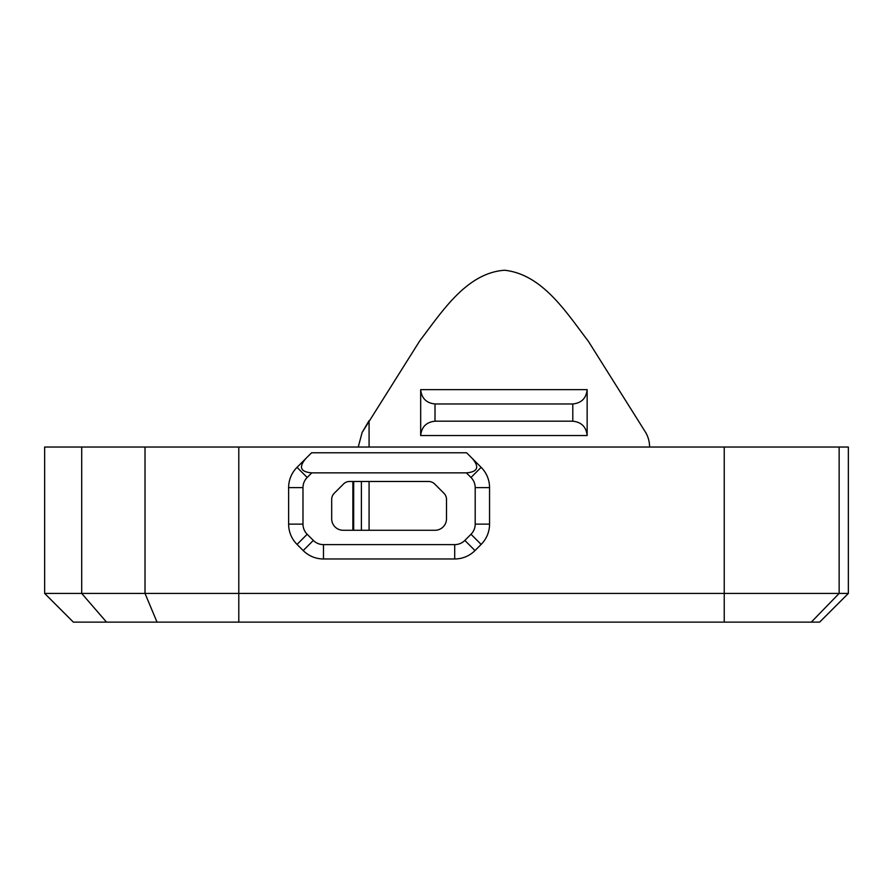 <?xml version="1.0" encoding="UTF-8"?>
<svg xmlns="http://www.w3.org/2000/svg" width="893" height="893" viewBox="0 0 893 893"><rect width="100%" height="100%" fill="white"/><g stroke="black" fill="none" stroke-linecap="round" stroke-linejoin="round"><path stroke-width="1.34" d="M587.148 435.55L587.148 389.627L420.67 389.627L420.67 435.55L587.148 435.55C586.232 426.899 581.455 422.11 572.793 421.195L572.793 403.971L435.014 403.971L435.014 421.195L572.793 421.195M369.077 447.036L369.077 420.636L362.134 432.469L419.866 340.691C442.046 311.679 466.537 272.945 504.567 270.244C542.531 274.33 566.43 312.583 588.442 341.405L645.672 432.469A28.699 28.699 0 0 1 649.579 446.924L649.579 447.036M428.584 481.472L349.609 481.472A8.606 8.606 0 0 0 343.515 483.995L334.205 493.304A8.606 8.606 0 0 0 331.683 499.399L331.683 518.788A11.486 11.486 0 0 0 343.169 530.275L435.014 530.275A11.486 11.486 0 0 0 446.5 518.788L446.5 499.399A8.606 8.606 0 0 0 443.977 493.304L434.668 483.995A8.606 8.606 0 0 0 428.584 481.472M435.014 421.195C426.363 422.11 421.574 426.899 420.67 435.55M420.67 389.627C421.574 398.278 426.363 403.067 435.014 403.971M572.793 403.971C581.455 403.067 586.232 398.278 587.148 389.627M472.33 458.511C479.697 467.173 477.71 471.95 466.392 472.866L311.802 472.866C300.472 471.95 298.485 467.173 305.852 458.511M142.244 622.12L195.344 622.12M848.35 593.421L819.651 622.12L848.35 593.421L848.35 447.036L44.65 447.036L44.65 593.421L848.35 593.421L819.651 622.12L73.851 622.12M466.592 452.773L481.148 467.329A28.699 28.699 0 0 1 489.554 487.623L489.554 524.124A28.699 28.699 0 0 1 481.148 544.417L474.998 550.568A28.699 28.699 0 0 1 454.704 558.973L323.478 558.973A28.699 28.699 0 0 1 303.185 550.568L297.034 544.417A28.699 28.699 0 0 1 288.629 524.124L288.629 487.623A28.699 28.699 0 0 1 297.034 467.329L311.59 452.773L466.592 452.773M44.65 593.421L73.349 622.12L44.65 593.421L44.65 447.036M358.238 447.036L362.134 432.469M369.077 481.472L369.077 530.275M352.88 481.472L352.88 530.275M353.684 530.275L353.684 481.472M311.802 472.866L307.181 477.476A14.355 14.355 0 0 0 302.984 487.623L302.984 524.124A14.355 14.355 0 0 0 307.181 534.271L313.331 540.421A14.355 14.355 0 0 0 323.478 544.618L454.704 544.618A14.355 14.355 0 0 0 464.851 540.421L471.002 534.271A14.355 14.355 0 0 0 475.199 524.124L475.199 487.623A14.355 14.355 0 0 0 471.002 477.476L466.392 472.866M157.034 622.12L145.012 593.421L145.012 447.036M238.788 447.036L238.788 622.12M724.234 447.036L724.234 622.12M81.698 447.036L81.698 593.421L106.524 622.12M839.141 447.036L839.141 593.421L811.302 622.12M307.181 477.476L297.034 467.329M302.984 487.623L288.629 487.623M302.984 524.124L288.629 524.124M307.181 534.271L297.034 544.417M313.331 540.421L303.185 550.568M323.478 544.618L323.478 558.973M454.704 544.618L454.704 558.973M464.851 540.421L474.998 550.568M471.002 534.271L481.148 544.417M475.199 524.124L489.554 524.124M475.199 487.623L489.554 487.623M471.002 477.476L481.148 467.329M361.386 481.472L361.386 530.275"/></g></svg>
